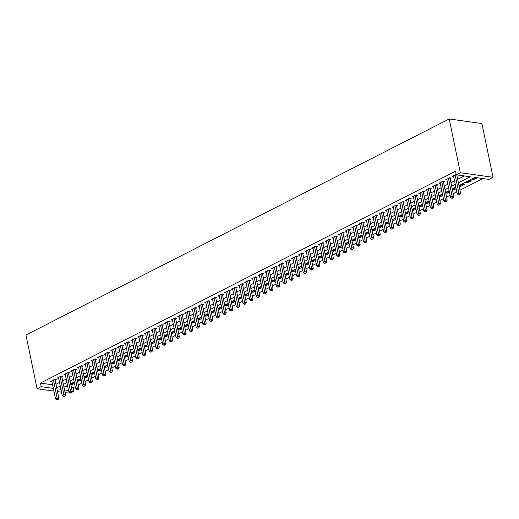 <?xml version="1.0" encoding="UTF-8"?>
<svg xmlns="http://www.w3.org/2000/svg" width="519" height="519" viewBox="0 0 519 519"><rect width="100%" height="100%" fill="white"/><g stroke="black" fill="none" stroke-linecap="round" stroke-linejoin="round"><path stroke-width="0.78" d="M71.427 387.434L73.134 387.674L75.19 386.623M78.33 385.02L81.885 383.204M85.025 381.601L88.58 379.791M91.72 378.189L95.275 376.372M98.415 374.77L101.971 372.953M105.11 371.351L108.666 369.541M111.806 367.939L115.361 366.122M118.501 364.52L122.056 362.703M125.196 361.101L128.751 359.284M131.891 357.682L135.446 355.872M138.586 354.269L142.141 352.453M145.281 350.85L148.836 349.034M151.976 347.432L155.531 345.622M158.671 344.019L162.226 342.203M165.366 340.6L168.922 338.784M172.061 337.181L175.617 335.365M178.757 333.762L182.312 331.952M185.452 330.35L189.007 328.533M192.147 326.931L195.702 325.115M198.842 323.512L202.397 321.696M205.537 320.1L209.092 318.283M212.232 316.681L215.787 314.864M218.927 313.262L222.482 311.445M225.622 309.843L229.177 308.033M232.311 306.431L235.873 304.614M239.006 303.012L242.568 301.195M245.701 299.593L249.263 297.776M252.396 296.174L255.951 294.364M259.091 292.761L262.646 290.945M265.786 289.343L269.342 287.526M272.481 285.924L276.037 284.114M279.177 282.511L282.732 280.695M285.872 279.092L289.427 277.276M292.567 275.673L296.122 273.857M299.262 272.254L302.817 270.444M305.957 268.842L309.512 267.026M312.652 265.423L316.207 263.607M319.347 262.004L322.902 260.188M326.042 258.592L329.597 256.775M332.737 255.173L336.293 253.356M339.432 251.754L342.988 249.937M346.128 248.335L349.683 246.525M352.823 244.923L356.378 243.106M359.518 241.504L363.073 239.687M366.213 238.085L369.768 236.268M372.908 234.666L376.463 232.856M379.603 231.253L383.158 229.437M386.298 227.835L389.853 226.018M392.993 224.416L396.548 222.606M399.688 221.003L403.244 219.187M406.383 217.584L409.939 215.768M413.079 214.165L416.634 212.349M419.774 210.746L423.329 208.936M426.469 207.334L430.024 205.518M433.164 203.915L436.719 202.099M439.859 200.496L443.414 198.686M446.554 197.084L450.109 195.267M453.249 193.665L456.804 191.848M459.944 190.246L482.878 178.542M73.134 387.674L73.88 391.255L71.823 392.306M70.234 393.117L65.109 392.682M458.978 185.581L474.95 177.427L488.963 179.399L493.05 177.31L481.917 123.554L449.207 118.961L25.95 334.995L37.083 388.75L41.17 386.668L53.347 388.374M81.217 379.966L79.011 381.089L77.474 380.875M81.009 378.98L77.454 380.797M94.607 373.129L92.401 374.257L90.864 374.043M94.4 372.149L90.844 373.965M107.997 366.297L105.792 367.42L104.254 367.205M107.79 365.318L104.235 367.128M121.381 359.466L119.182 360.588L117.638 360.374M121.18 358.48L117.625 360.296M134.771 352.628L132.572 353.757L131.028 353.536M134.57 351.648L131.015 353.458M148.162 345.797L145.962 346.919L144.418 346.705M147.96 344.811L144.405 346.627M161.552 338.959L159.352 340.088L157.808 339.867M161.351 337.979L157.795 339.796M174.942 332.128L172.743 333.25L171.199 333.036M174.741 331.141L171.186 332.958M188.332 325.29L186.126 326.419L184.589 326.198M188.131 324.31L184.576 326.127M201.722 318.458L199.517 319.581L197.979 319.367M201.521 317.472L197.966 319.289M215.113 311.621L212.907 312.749L211.369 312.535M214.911 310.641L211.356 312.457M228.503 304.789L226.297 305.912L224.759 305.697M228.302 303.81L224.746 305.62M241.893 297.958L239.687 299.08L238.15 298.866M241.692 296.972L238.137 298.788M255.283 291.12L253.077 292.249L251.54 292.028M255.082 290.14L251.527 291.95M268.673 284.289L266.468 285.411L264.93 285.197M268.472 283.303L264.917 285.119M282.064 277.451L279.858 278.58L278.32 278.359M281.862 276.471L278.307 278.288M295.454 270.62L293.248 271.742L291.71 271.528M295.253 269.633L291.691 271.45M308.844 263.782L306.638 264.911L305.101 264.69M308.643 262.802L305.081 264.619M322.234 256.95L320.028 258.073L318.491 257.859M322.027 255.964L318.471 257.781M335.624 250.113L333.419 251.241L331.881 251.027M335.417 249.133L331.862 250.949M349.015 243.281L346.809 244.404L345.271 244.19M348.807 242.302L345.252 244.112M362.405 236.45L360.199 237.572L358.661 237.358M362.197 235.464L358.642 237.28M375.795 229.612L373.589 230.741L372.052 230.52M375.587 228.632L372.032 230.442M389.185 222.781L386.979 223.903L385.442 223.689M388.978 221.795L385.422 223.611M402.575 215.943L400.37 217.072L398.832 216.851M402.368 214.963L398.813 216.78M415.966 209.112L413.76 210.234L412.222 210.02M415.758 208.125L412.203 209.942M429.349 202.274L427.15 203.403L425.606 203.182M429.148 201.294L425.593 203.111M442.739 195.442L440.54 196.565L438.996 196.351M442.538 194.463L438.983 196.273M456.13 188.605L453.93 189.733L452.386 189.519M455.929 187.625L452.373 189.441M471.336 180.846L469.669 180.612L465.647 182.662L467.321 182.896L471.336 180.846M65.206 386.558L67.853 386.934M477.37 177.77L474.016 179.483L472.342 179.25L475.702 177.537M460.418 185.335L460.625 186.315L464.641 184.264L462.974 184.031L459.068 186.023M460.625 186.315L459.081 186.1M449.435 192.024L447.235 193.152L445.691 192.932M449.233 191.044L445.678 192.86M436.044 198.861L433.845 199.984L432.301 199.77M435.843 197.875L432.288 199.692M422.654 205.693L420.455 206.815L418.917 206.601M422.453 204.713L418.898 206.523M409.27 212.531L407.065 213.653L405.527 213.439M409.063 211.544L405.508 213.361M395.88 219.362L393.674 220.484L392.137 220.27M395.673 218.382L392.117 220.192M382.49 226.193L380.284 227.322L378.747 227.108M382.282 225.214L378.727 227.03M369.1 233.031L366.894 234.153L365.357 233.939M368.892 232.045L365.337 233.861M355.71 239.862L353.504 240.991L351.966 240.771M355.502 238.883L351.947 240.699M342.319 246.7L340.114 247.823L338.576 247.608M342.112 245.714L338.557 247.531M328.929 253.532L326.723 254.66L325.186 254.44M328.722 252.552L325.166 254.368M315.539 260.369L313.333 261.492L311.796 261.278M315.331 259.383L311.776 261.2M302.149 267.201L299.943 268.323L298.406 268.109M301.948 266.221L298.386 268.031M288.759 274.038L286.553 275.161L285.015 274.947M288.558 273.052L284.996 274.869M275.368 280.87L273.163 281.992L271.625 281.778M275.167 279.89L271.612 281.7M261.978 287.701L259.772 288.83L258.235 288.616M261.777 286.722L258.222 288.538M248.588 294.539L246.382 295.661L244.845 295.447M248.387 293.553L244.832 295.369M235.198 301.37L232.992 302.499L231.455 302.279M234.997 300.391L231.442 302.207M221.808 308.208L219.602 309.33L218.064 309.116M221.607 307.222L218.051 309.039M208.417 315.039L206.212 316.168L204.674 315.948M208.216 314.06L204.661 315.876M195.027 321.877L192.821 323L191.284 322.786M194.826 320.891L191.271 322.708M181.637 328.709L179.438 329.831L177.894 329.617M181.436 327.729L177.881 329.539M168.247 335.54L166.048 336.669L164.504 336.455M168.046 334.56L164.491 336.377M154.857 342.378L152.657 343.5L151.113 343.286M154.656 341.398L151.1 343.208M141.466 349.209L139.267 350.338L137.723 350.124M141.265 348.23L137.71 350.046M128.076 356.047L125.877 357.169L124.333 356.955M127.875 355.061L124.32 356.877M114.686 362.878L112.487 364.007L110.943 363.787M114.485 361.899L110.93 363.715M101.302 369.716L99.097 370.838L97.559 370.624M101.095 368.73L97.54 370.547M87.912 376.547L85.706 377.676L84.169 377.456M87.705 375.568L84.149 377.378M74.522 383.385L72.316 384.508L70.779 384.294M74.314 382.399L70.759 384.216M458.407 182.831L470.272 176.771L456.253 174.806L455.513 171.225L40.424 383.08L41.17 386.668M456.253 174.806L460.34 172.723L449.207 118.961M60.833 388.789L59.86 389.289L60.97 389.445M64.544 389.944L68.592 390.515M72.167 391.015L73.88 391.255M455.838 187.184L452.283 189M449.143 190.603L445.587 192.413M442.448 194.015L438.892 195.832M435.752 197.434L432.197 199.251M429.057 200.853L425.502 202.663M422.362 204.265L418.807 206.082M415.667 207.684L412.112 209.501M408.972 211.103L405.417 212.92M402.277 214.522L398.722 216.332M395.582 217.935L392.027 219.751M388.887 221.353L385.332 223.17M382.192 224.772L378.636 226.582M375.497 228.185L371.941 230.001M368.801 231.604L365.246 233.42M362.106 235.023L358.551 236.839M355.411 238.442L351.856 240.252M348.716 241.854L345.161 243.671M342.021 245.273L338.466 247.089M335.326 248.692L331.771 250.508M328.631 252.104L325.076 253.921M321.936 255.523L318.381 257.34M315.241 258.942L311.685 260.759M308.546 262.361L304.99 264.171M301.85 265.773L298.295 267.59M295.155 269.192L291.6 271.009M288.46 272.611L284.905 274.428M281.765 276.03L278.21 277.84M275.07 279.443L271.515 281.259M268.375 282.861L264.82 284.678M261.686 286.28L258.125 288.09M254.991 289.693L251.43 291.509M248.296 293.112L244.734 294.928M241.601 296.531L238.046 298.347M234.906 299.95L231.351 301.76M228.211 303.362L224.656 305.178M221.516 306.781L217.961 308.597M214.821 310.2L211.265 312.016M208.125 313.612L204.57 315.429M201.43 317.031L197.875 318.848M194.735 320.45L191.18 322.267M188.04 323.869L184.485 325.679M181.345 327.281L177.79 329.098M174.65 330.7L171.095 332.517M167.955 334.119L164.4 335.936M161.26 337.538L157.705 339.348M154.565 340.951L151.01 342.767M147.87 344.369L144.314 346.186M141.174 347.788L137.619 349.598M134.479 351.201L130.924 353.017M127.784 354.62L124.229 356.436M121.089 358.039L117.534 359.855M114.394 361.458L110.839 363.268M107.699 364.87L104.144 366.686M101.004 368.289L97.449 370.105M94.309 371.708L90.754 373.518M87.614 375.12L84.059 376.937M80.919 378.539L77.363 380.356M74.223 381.958L70.668 383.775M67.528 385.377L63.973 387.187M493.05 177.31L460.34 172.723M56.707 387.855L60.262 386.039M63.402 384.436L66.957 382.626M70.097 381.024L73.653 379.207M76.793 377.605L80.348 375.788M83.488 374.186L87.043 372.376M90.183 370.774L93.738 368.957M96.878 367.355L100.433 365.538M103.573 363.936L107.128 362.119M110.268 360.517L113.823 358.707M116.963 357.104L120.518 355.288M123.658 353.686L127.213 351.869M130.353 350.267L133.908 348.457M137.048 346.854L140.604 345.038M143.744 343.435L147.299 341.619M150.439 340.016L153.994 338.2M157.134 336.597L160.689 334.787M163.829 333.185L167.384 331.369M170.524 329.766L174.079 327.95M177.219 326.347L180.774 324.531M183.914 322.928L187.469 321.118M190.609 319.516L194.164 317.699M197.304 316.097L200.859 314.28M203.999 312.678L207.555 310.868M210.695 309.266L214.25 307.449M217.39 305.847L220.945 304.03M224.085 302.428L227.64 300.611M230.78 299.009L234.335 297.199M237.475 295.596L241.03 293.78M244.17 292.178L247.725 290.361M250.865 288.759L254.42 286.949M257.56 285.346L261.115 283.53M264.255 281.927L267.81 280.111M270.95 278.508L274.506 276.692M277.646 275.089L281.201 273.279M284.341 271.677L287.896 269.861M291.036 268.258L294.591 266.442M297.731 264.839L301.286 263.023M304.426 261.42L307.981 259.61M311.115 258.008L314.676 256.191M317.81 254.589L321.371 252.772M324.505 251.17L328.066 249.36M331.2 247.758L334.755 245.941M337.895 244.339L341.45 242.522M344.59 240.92L348.145 239.103M351.285 237.501L354.84 235.691M357.98 234.088L361.535 232.272M364.675 230.67L368.231 228.853M371.37 227.251L374.926 225.441M378.066 223.838L381.621 222.022M384.761 220.419L388.316 218.603M391.456 217L395.011 215.184M398.151 213.581L401.706 211.771M404.846 210.169L408.401 208.353M411.541 206.75L415.096 204.934M418.236 203.331L421.791 201.515M424.931 199.919L428.486 198.102M431.626 196.5L435.182 194.683M438.321 193.081L441.877 191.264M445.017 189.662L448.572 187.852M451.712 186.25L455.267 184.433M37.083 388.75L53.911 391.112M57.486 391.611L61.534 392.182M55.968 384.274L59.523 382.458M62.663 380.855L66.218 379.039M69.358 377.436L72.913 375.626M76.053 374.024L79.608 372.207M82.748 370.605L86.303 368.788M89.443 367.186L92.998 365.37M96.138 363.767L99.693 361.957M102.833 360.355L106.389 358.538M109.528 356.936L113.084 355.119M116.224 353.517L119.779 351.707M122.919 350.104L126.474 348.288M129.614 346.686L133.169 344.869M136.309 343.267L139.864 341.45M143.004 339.848L146.559 338.038M149.699 336.435L153.254 334.619M156.394 333.016L159.949 331.2M163.089 329.597L166.644 327.781M169.784 326.179L173.34 324.369M176.479 322.766L180.035 320.95M183.168 319.347L186.73 317.531M189.863 315.928L193.425 314.118M196.558 312.516L200.12 310.699M203.253 309.097L206.809 307.28M209.948 305.678L213.504 303.862M216.644 302.259L220.199 300.449M223.339 298.847L226.894 297.03M230.034 295.428L233.589 293.611M236.729 292.009L240.284 290.199M243.424 288.596L246.979 286.78M250.119 285.178L253.674 283.361M256.814 281.759L260.369 279.942M263.509 278.34L267.064 276.53M270.204 274.927L273.76 273.111M276.899 271.508L280.455 269.692M283.595 268.089L287.15 266.273M290.29 264.677L293.845 262.861M296.985 261.258L300.54 259.442M303.68 257.839L307.235 256.023M310.375 254.42L313.93 252.61M317.07 251.008L320.625 249.191M323.765 247.589L327.32 245.772M330.46 244.17L334.015 242.354M337.155 240.751L340.711 238.941M343.85 237.339L347.406 235.522M350.546 233.92L354.101 232.103M357.241 230.501L360.796 228.691M363.936 227.088L367.491 225.272M370.631 223.67L374.186 221.853M377.326 220.251L380.881 218.434M384.021 216.832L387.576 215.022M390.716 213.419L394.271 211.603M397.411 210L400.966 208.184M404.106 206.581L407.662 204.765M410.801 203.169L414.357 201.353M417.497 199.75L421.052 197.934M424.192 196.331L427.747 194.515M430.887 192.912L434.442 191.102M437.582 189.5L441.137 187.683M444.277 186.081L447.832 184.264M450.972 182.662L454.527 180.846M457.667 179.243L464.181 175.922M40.424 383.08L52.601 384.793M55.131 380.245L56.305 379.649L54.638 379.415L50.615 381.465L51.952 381.653M61.826 376.826L63 376.23L61.333 375.996L57.311 378.046L58.647 378.234M68.521 373.414L69.695 372.811L68.028 372.577L64.006 374.627L65.342 374.815M75.216 369.995L76.39 369.398L74.723 369.165L70.701 371.215L72.037 371.396M81.911 366.576L83.085 365.979L81.418 365.746L77.396 367.796L78.732 367.984M88.606 363.157L89.781 362.56L88.113 362.327L84.091 364.377L85.427 364.565M95.301 359.745L96.476 359.148L94.808 358.908L90.786 360.958L92.123 361.146M101.996 356.326L103.171 355.729L101.503 355.496L97.481 357.546L98.818 357.734M108.692 352.907L109.866 352.31L108.199 352.077L104.176 354.127L105.513 354.315M115.387 349.495L116.561 348.891L114.887 348.658L110.871 350.708L112.208 350.896M122.082 346.076L123.256 345.479L121.582 345.245L117.566 347.295L118.903 347.477M128.777 342.657L129.951 342.06L128.277 341.826L124.262 343.876L125.598 344.065M135.472 339.238L136.646 338.641L134.972 338.407L130.957 340.458L132.293 340.646M142.167 335.825L143.341 335.222L141.668 334.989L137.652 337.039L138.988 337.227M148.862 332.407L150.036 331.81L148.363 331.576L144.347 333.626L145.683 333.814M155.557 328.988L156.732 328.391L155.058 328.157L151.042 330.207L152.378 330.395M162.252 325.569L163.427 324.972L161.753 324.738L157.737 326.788L159.073 326.976M168.947 322.156L170.122 321.559L168.448 321.326L164.432 323.376L165.769 323.558M175.643 318.737L176.817 318.141L175.143 317.907L171.127 319.957L172.464 320.145M182.338 315.318L183.512 314.722L181.838 314.488L177.822 316.538L179.159 316.726M189.033 311.906L190.207 311.303L188.533 311.069L184.517 313.119L185.854 313.307M195.728 308.487L196.896 307.89L195.228 307.657L191.213 309.707L192.549 309.895M202.423 305.068L203.591 304.471L201.923 304.238L197.908 306.288L199.244 306.476M209.118 301.649L210.286 301.052L208.619 300.819L204.603 302.869L205.939 303.057M215.813 298.237L216.981 297.64L215.314 297.4L211.298 299.45L212.634 299.638M222.508 294.818L223.676 294.221L222.009 293.988L217.993 296.038L219.329 296.226M229.203 291.399L230.371 290.802L228.704 290.569L224.688 292.619L226.024 292.807M235.898 287.987L237.066 287.383L235.399 287.15L231.383 289.2L232.72 289.388M242.594 284.568L243.761 283.971L242.094 283.737L238.078 285.787L239.415 285.969M249.289 281.149L250.456 280.552L248.789 280.318L244.773 282.368L246.11 282.557M255.984 277.73L257.152 277.133L255.484 276.899L251.468 278.95L252.805 279.138M262.679 274.317L263.847 273.714L262.179 273.481L258.164 275.531L259.494 275.719M269.374 270.899L270.542 270.302L268.874 270.068L264.859 272.118L266.189 272.306M276.069 267.48L277.237 266.883L275.57 266.649L271.554 268.699L272.884 268.887M282.764 264.067L283.932 263.464L282.265 263.23L278.249 265.28L279.579 265.469M289.459 260.648L290.627 260.051L288.96 259.818L284.944 261.868L286.274 262.05M296.154 257.229L297.322 256.633L295.655 256.399L291.639 258.449L292.969 258.637M302.849 253.81L304.017 253.214L302.35 252.98L298.334 255.03L299.664 255.218M309.545 250.398L310.712 249.795L309.045 249.561L305.029 251.611L306.359 251.799M316.24 246.979L317.407 246.382L315.74 246.149L311.724 248.199L313.054 248.387M322.928 243.56L324.103 242.963L322.435 242.73L318.419 244.78L319.749 244.968M329.623 240.141L330.798 239.544L329.13 239.311L325.115 241.361L326.445 241.549M336.318 236.729L337.493 236.132L335.825 235.892L331.81 237.942L333.14 238.13M343.014 233.31L344.188 232.713L342.521 232.48L338.505 234.53L339.835 234.718M349.709 229.891L350.883 229.294L349.216 229.061L345.2 231.111L346.53 231.299M356.404 226.479L357.578 225.875L355.911 225.642L351.895 227.692L353.225 227.88M363.099 223.06L364.273 222.463L362.606 222.229L358.59 224.279L359.92 224.461M369.794 219.641L370.968 219.044L369.301 218.81L365.279 220.86L366.615 221.049M376.489 216.222L377.663 215.625L375.996 215.391L371.974 217.442L373.31 217.63M383.184 212.809L384.358 212.213L382.691 211.973L378.669 214.023L380.005 214.211M389.879 209.391L391.054 208.794L389.386 208.56L385.364 210.61L386.7 210.798M396.574 205.972L397.749 205.375L396.081 205.141L392.059 207.191L393.396 207.379M403.269 202.559L404.444 201.956L402.776 201.722L398.754 203.772L400.091 203.961M409.965 199.14L411.139 198.543L409.472 198.31L405.449 200.36L406.786 200.542M416.66 195.721L417.834 195.125L416.167 194.891L412.144 196.941L413.481 197.129M423.355 192.302L424.529 191.706L422.862 191.472L418.839 193.522L420.176 193.71M430.05 188.89L431.224 188.287L429.55 188.053L425.535 190.103L426.871 190.291M436.745 185.471L437.919 184.874L436.245 184.641L432.23 186.691L433.566 186.879M443.44 182.052L444.614 181.455L442.941 181.222L438.925 183.272L440.261 183.46M450.135 178.633L451.309 178.036L449.636 177.803L445.62 179.853L446.956 180.041M456.182 174.462L452.315 176.441L453.651 176.622M457.343 174.961L456.83 175.221M473.808 178.497L474.016 179.483M467.113 181.916L467.321 182.896M453.723 188.747L453.93 189.733M447.028 192.166L447.235 193.152M440.333 195.585L440.54 196.565M433.637 199.004L433.845 199.984M426.942 202.416L427.15 203.403M420.247 205.835L420.455 206.815M413.552 209.254L413.76 210.234M406.857 212.673L407.065 213.653M400.162 216.086L400.37 217.072M393.467 219.505L393.674 220.484M386.772 222.923L386.979 223.903M380.083 226.336L380.284 227.322M373.388 229.755L373.589 230.741M366.693 233.174L366.894 234.153M359.998 236.593L360.199 237.572M353.303 240.005L353.504 240.991M346.608 243.424L346.809 244.404M339.913 246.843L340.114 247.823M333.217 250.255L333.419 251.241M326.522 253.674L326.723 254.66M319.827 257.093L320.028 258.073M313.132 260.512L313.333 261.492M306.437 263.924L306.638 264.911M299.742 267.343L299.943 268.323M293.047 270.762L293.248 271.742M286.352 274.181L286.553 275.161M279.657 277.594L279.858 278.58M272.962 281.013L273.163 281.992M266.266 284.431L266.468 285.411M259.571 287.844L259.772 288.83M252.876 291.263L253.077 292.249M246.181 294.682L246.382 295.661M239.486 298.101L239.687 299.08M232.791 301.513L232.992 302.499M226.096 304.932L226.297 305.912M219.401 308.351L219.602 309.33M212.706 311.763L212.907 312.749M206.011 315.182L206.212 316.168M199.315 318.601L199.517 319.581M192.62 322.02L192.821 323M185.925 325.432L186.126 326.419M179.23 328.851L179.438 329.831M172.535 332.27L172.743 333.25M165.84 335.689L166.048 336.669M159.145 339.102L159.352 340.088M152.45 342.521L152.657 343.5M145.755 345.939L145.962 346.919M139.06 349.352L139.267 350.338M132.364 352.771L132.572 353.757M125.669 356.19L125.877 357.169M118.974 359.609L119.182 360.588M112.279 363.021L112.487 364.007M105.584 366.44L105.792 367.42M98.889 369.859L99.097 370.838M92.194 373.271L92.401 374.257M85.499 376.69L85.706 377.676M78.804 380.109L79.011 381.089M72.109 383.528L72.316 384.508M458.478 194.917L459.815 194.67L458.478 194.917L457.239 193.937L453.489 175.837M457.239 193.937L458.913 193.081L460.58 193.321L459.815 194.67M455.163 174.987L459.153 194.573M456.759 174.877L460.58 193.321M451.783 198.336L453.119 198.083L451.783 198.336L450.544 197.356L446.794 179.256M450.544 197.356L452.218 196.5L453.885 196.733L453.119 198.083M448.468 178.4L452.458 197.992M450.025 177.861A0.967 0.688 -82 0 0 450.044 178.205L453.885 196.733M445.088 201.748L446.424 201.502L445.088 201.748L443.849 200.775L440.099 182.675M443.849 200.775L445.523 199.919L447.19 200.152L446.424 201.502M441.773 181.819L445.763 201.411M443.33 181.274A0.967 0.688 -82 0 0 443.349 181.624L447.19 200.152M438.393 205.167L439.729 204.921L438.393 205.167L437.154 204.188L433.404 186.087M437.154 204.188L438.827 203.338L440.495 203.571L439.729 204.921M435.078 185.238L439.068 204.823M436.635 184.693A0.967 0.688 -82 0 0 436.654 185.043L440.495 203.571M431.698 208.586L433.034 208.34L431.698 208.586L430.459 207.606L426.709 189.506M430.459 207.606L432.132 206.75L433.8 206.984L433.034 208.34M428.383 188.657L432.372 208.242M429.94 188.112A0.967 0.688 -82 0 0 429.959 188.455L433.8 206.984M425.003 212.005L426.346 211.752L425.003 212.005L423.764 211.025L420.014 192.925M423.764 211.025L425.437 210.169L427.105 210.403L426.346 211.752M421.688 192.069L425.677 211.661M423.245 191.524A0.967 0.688 -82 0 0 423.264 191.874L427.105 210.403M418.308 215.417L419.65 215.171L418.308 215.417L417.068 214.438L413.319 196.344M417.068 214.438L418.742 213.588L420.409 213.822L419.65 215.171M414.992 195.488L418.982 215.08M416.549 194.943A0.967 0.688 -82 0 0 416.569 195.293L420.409 213.822M411.612 218.836L412.955 218.59L411.612 218.836L410.373 217.857L406.624 199.757M410.373 217.857L412.047 217.007L413.714 217.24L412.955 218.59M408.297 198.907L412.287 218.493M409.854 198.362A0.967 0.688 -82 0 0 409.874 198.712L413.714 217.24M404.917 222.255L406.26 222.009L404.917 222.255L403.678 221.276L399.928 203.176M403.678 221.276L405.352 220.419L407.019 220.653L406.26 222.009M401.602 202.319L405.592 221.911M403.159 201.781A0.967 0.688 -82 0 0 403.185 202.125L407.019 220.653M398.229 225.668L399.565 225.421L398.229 225.668L396.983 224.695L393.233 206.594M396.983 224.695L398.657 223.838L400.324 224.072L399.565 225.421M394.907 205.738L398.897 225.33M396.464 205.193A0.967 0.688 -82 0 0 396.49 205.543L400.324 224.072M391.534 229.087L392.87 228.84L391.534 229.087L390.288 228.107L386.538 210.013M390.288 228.107L391.962 227.257L393.629 227.491L392.87 228.84M388.212 209.157L392.202 228.749M389.769 208.612A0.967 0.688 -82 0 0 389.795 208.962L393.629 227.491M384.839 232.506L386.175 232.259L384.839 232.506L383.593 231.526L379.843 213.426M383.593 231.526L385.267 230.67L386.934 230.903L386.175 232.259M381.517 212.576L385.507 232.162M383.074 212.031A0.967 0.688 -82 0 0 383.1 212.375L386.934 230.903M378.143 235.924L379.48 235.671L378.143 235.924L376.898 234.945L373.148 216.845M376.898 234.945L378.572 234.088L380.239 234.322L379.48 235.671M374.822 215.988L378.812 235.581M376.379 215.443A0.967 0.688 -82 0 0 376.405 215.794L380.239 234.322M371.448 239.337L372.785 239.09L371.448 239.337L370.203 238.364L366.453 220.264M370.203 238.364L371.876 237.507L373.544 237.741L372.785 239.09M368.127 219.407L372.117 239M369.684 218.862A0.967 0.688 -82 0 0 369.71 219.213L373.544 237.741M364.753 242.756L366.09 242.509L364.753 242.756L363.508 241.776L359.758 223.676M363.508 241.776L365.181 240.926L366.849 241.16L366.09 242.509M361.432 222.826L365.421 242.412M362.989 222.281A0.967 0.688 -82 0 0 363.015 222.632L366.849 241.16M358.058 246.175L359.395 245.928L358.058 246.175L356.812 245.195L353.063 227.095M356.812 245.195L358.486 244.339L360.154 244.572L359.395 245.928M354.736 226.239L358.726 245.831M356.294 225.7A0.967 0.688 -82 0 0 356.319 226.044L360.154 244.572M351.363 249.594L352.699 249.341L351.363 249.594L350.117 248.614L346.368 230.514M350.117 248.614L351.791 247.758L353.458 247.991L352.699 249.341M348.041 229.658L352.031 249.25M349.598 229.113A0.967 0.688 -82 0 0 349.624 229.463L353.458 247.991M344.668 253.006L346.004 252.759L344.668 253.006L343.422 252.026L339.673 233.933M343.422 252.026L345.096 251.177L346.763 251.41L346.004 252.759M341.346 233.076L345.336 252.669M342.903 232.531A0.967 0.688 -82 0 0 342.929 232.882L346.763 251.41M337.973 256.425L339.309 256.178L337.973 256.425L336.727 255.445L332.977 237.345M336.727 255.445L338.401 254.589L340.068 254.829L339.309 256.178M334.651 236.495L338.641 256.081M336.208 235.95A0.967 0.688 -82 0 0 336.234 236.294L340.068 254.829M331.278 259.844L332.614 259.591L331.278 259.844L330.032 258.864L326.282 240.764M330.032 258.864L331.706 258.008L333.373 258.241L332.614 259.591M327.956 239.908L331.946 259.5M329.513 239.369A0.967 0.688 -82 0 0 329.539 239.713L333.373 258.241M324.583 263.256L325.919 263.01L324.583 263.256L323.337 262.283L319.587 244.183M323.337 262.283L325.011 261.427L326.678 261.66L325.919 263.01M321.261 243.327L325.251 262.919M322.818 242.782A0.967 0.688 -82 0 0 322.844 243.132L326.678 261.66M317.888 266.675L319.224 266.429L317.888 266.675L316.642 265.696L312.892 247.595M316.642 265.696L318.316 264.846L319.983 265.079L319.224 266.429M314.566 246.746L318.556 266.331M316.123 246.201A0.967 0.688 -82 0 0 316.149 246.551L319.983 265.079M311.192 270.094L312.529 269.848L311.192 270.094L309.947 269.114L306.197 251.014M309.947 269.114L311.621 268.258L313.288 268.492L312.529 269.848M307.871 250.164L311.861 269.75M309.428 249.62A0.967 0.688 -82 0 0 309.454 249.963L313.288 268.492M304.497 273.513L305.834 273.26L304.497 273.513L303.252 272.533L299.502 254.433M303.252 272.533L304.925 271.677L306.593 271.911L305.834 273.26M301.176 253.577L305.166 273.169M302.733 253.032A0.967 0.688 -82 0 0 302.759 253.382L306.593 271.911M297.802 276.925L299.139 276.679L297.802 276.925L296.557 275.946L292.807 257.852M296.557 275.946L298.23 275.096L299.898 275.329L299.139 276.679M294.481 256.996L298.47 276.588M296.038 256.451A0.967 0.688 -82 0 0 296.064 256.801L299.898 275.329M291.107 280.344L292.444 280.098L291.107 280.344L289.862 279.365L286.112 261.265M289.862 279.365L291.535 278.508L293.203 278.748L292.444 280.098M287.786 260.415L291.775 280.001M289.349 259.87A0.967 0.688 -82 0 0 289.368 260.214L293.203 278.748M284.412 283.763L285.748 283.517L284.412 283.763L283.166 282.784L279.417 264.684M283.166 282.784L284.84 281.927L286.507 282.161L285.748 283.517M281.09 263.827L285.08 283.419M282.654 263.289A0.967 0.688 -82 0 0 282.673 263.633L286.507 282.161M277.717 287.176L279.053 286.929L277.717 287.176L276.471 286.203L272.722 268.102M276.471 286.203L278.145 285.346L279.812 285.58L279.053 286.929M274.395 267.246L278.385 286.838M275.959 266.701A0.967 0.688 -82 0 0 275.978 267.051L279.812 285.58M271.022 290.595L272.358 290.348L271.022 290.595L269.776 289.615L266.026 271.521M269.776 289.615L271.45 288.765L273.117 288.999L272.358 290.348M267.7 270.665L271.69 290.257M269.264 270.12A0.967 0.688 -82 0 0 269.283 270.47L273.117 288.999M264.327 294.014L265.663 293.767L264.327 294.014L263.081 293.034L259.331 274.934M263.081 293.034L264.755 292.178L266.422 292.411L265.663 293.767M261.005 274.084L264.995 293.67M262.569 273.539A0.967 0.688 -82 0 0 262.588 273.883L266.422 292.411M257.632 297.432L258.968 297.179L257.632 297.432L256.386 296.453L252.636 278.353M256.386 296.453L258.06 295.596L259.727 295.83L258.968 297.179M254.31 277.496L258.3 297.089M255.873 276.951A0.967 0.688 -82 0 0 255.893 277.302L259.727 295.83M250.937 300.845L252.273 300.598L250.937 300.845L249.691 299.872L245.941 281.772M249.691 299.872L251.365 299.015L253.032 299.249L252.273 300.598M247.615 280.915L251.605 300.507M249.178 280.37A0.967 0.688 -82 0 0 249.198 280.721L253.032 299.249M244.241 304.264L245.578 304.017L244.241 304.264L242.996 303.284L239.246 285.184M242.996 303.284L244.67 302.434L246.337 302.668L245.578 304.017M240.92 284.334L244.91 303.92M242.483 283.789A0.967 0.688 -82 0 0 242.503 284.14L246.337 302.668M237.546 307.683L238.883 307.436L237.546 307.683L236.301 306.703L232.557 288.603M236.301 306.703L237.974 305.847L239.648 306.08L238.883 307.436M234.231 287.747L238.215 307.339M235.788 287.208A0.967 0.688 -82 0 0 235.808 287.552L239.648 306.08M230.851 311.102L232.188 310.849L230.851 311.102L229.606 310.122L225.862 292.022M229.606 310.122L231.279 309.266L232.953 309.499L232.188 310.849M227.536 291.165L231.519 310.758M229.093 290.621A0.967 0.688 -82 0 0 229.113 290.971L232.953 309.499M224.156 314.514L225.493 314.267L224.156 314.514L222.911 313.534L219.167 295.441M222.911 313.534L224.584 312.685L226.258 312.918L225.493 314.267M220.841 294.584L224.824 314.177M222.398 294.039A0.967 0.688 -82 0 0 222.417 294.39L226.258 312.918M217.461 317.933L218.797 317.686L217.461 317.933L216.215 316.953L212.472 298.853M216.215 316.953L217.889 316.097L219.563 316.337L218.797 317.686M214.146 298.003L218.129 317.589M215.703 297.458A0.967 0.688 -82 0 0 215.722 297.802L219.563 316.337M210.766 321.352L212.102 321.099L210.766 321.352L209.52 320.372L205.777 302.272M209.52 320.372L211.194 319.516L212.868 319.749L212.102 321.099M207.451 301.416L211.434 321.008M209.008 300.877A0.967 0.688 -82 0 0 209.027 301.221L212.868 319.749M204.071 324.764L205.407 324.518L204.071 324.764L202.825 323.791L199.082 305.691M202.825 323.791L204.499 322.935L206.173 323.168L205.407 324.518M200.756 304.835L204.739 324.427M202.313 304.29A0.967 0.688 -82 0 0 202.332 304.64L206.173 323.168M197.376 328.183L198.712 327.937L197.376 328.183L196.13 327.204L192.387 309.103M196.13 327.204L197.804 326.354L199.478 326.587L198.712 327.937M194.061 308.254L198.044 327.839M195.618 307.709A0.967 0.688 -82 0 0 195.637 308.059L199.478 326.587M190.681 331.602L192.017 331.356L190.681 331.602L189.435 330.622L185.692 312.522M189.435 330.622L191.109 329.766L192.783 330L192.017 331.356M187.365 311.672L191.349 331.258M188.922 311.128A0.967 0.688 -82 0 0 188.942 311.471L192.783 330M183.986 335.021L185.322 334.768L183.986 335.021L182.74 334.041L178.997 315.941M182.74 334.041L184.414 333.185L186.087 333.419L185.322 334.768M180.67 315.085L184.654 334.677M182.227 314.54A0.967 0.688 -82 0 0 182.247 314.89L186.087 333.419M177.29 338.433L178.627 338.187L177.29 338.433L176.045 337.454L172.302 319.36M176.045 337.454L177.719 336.604L179.392 336.837L178.627 338.187M173.975 318.504L177.959 338.096M175.532 317.959A0.967 0.688 -82 0 0 175.552 318.309L179.392 336.837M170.595 341.852L171.932 341.606L170.595 341.852L169.35 340.873L165.606 322.773M169.35 340.873L171.023 340.016L172.697 340.256L171.932 341.606M167.28 321.923L171.264 341.508M168.837 321.378A0.967 0.688 -82 0 0 168.857 321.722L172.697 340.256M163.9 345.271L165.237 345.025L163.9 345.271L162.655 344.292L158.911 326.192M162.655 344.292L164.328 343.435L166.002 343.669L165.237 345.025M160.585 325.335L164.568 344.927M162.142 324.797A0.967 0.688 -82 0 0 162.162 325.141L166.002 343.669M157.205 348.684L158.542 348.437L157.205 348.684L155.966 347.711L152.216 329.61M155.966 347.711L157.64 346.854L159.307 347.088L158.542 348.437M153.89 328.754L157.873 348.346M155.447 328.209A0.967 0.688 -82 0 0 155.466 328.559L159.307 347.088M150.51 352.103L151.846 351.856L150.51 352.103L149.271 351.123L145.521 333.029M149.271 351.123L150.945 350.273L152.612 350.507L151.846 351.856M147.195 332.173L151.178 351.765M148.752 331.628A0.967 0.688 -82 0 0 148.771 331.978L152.612 350.507M143.815 355.521L145.151 355.275L143.815 355.521L142.576 354.542L138.826 336.442M142.576 354.542L144.25 353.686L145.917 353.919L145.151 355.275M140.5 335.592L144.49 355.178M142.057 335.047A0.967 0.688 -82 0 0 142.076 335.391L145.917 353.919M137.12 358.94L138.456 358.687L137.12 358.94L135.881 357.961L132.131 339.861M135.881 357.961L137.554 357.104L139.222 357.338L138.456 358.687M133.805 339.004L137.795 358.597M135.362 338.459A0.967 0.688 -82 0 0 135.381 338.81L139.222 357.338M130.425 362.353L131.761 362.106L130.425 362.353L129.186 361.373L125.436 343.28M129.186 361.373L130.859 360.523L132.527 360.757L131.761 362.106M127.11 342.423L131.099 362.015M128.667 341.878A0.967 0.688 -82 0 0 128.686 342.229L132.527 360.757M123.73 365.772L125.066 365.525L123.73 365.772L122.49 364.792L118.741 346.692M122.49 364.792L124.164 363.942L125.832 364.176L125.066 365.525M120.414 345.842L124.404 365.428M121.971 345.297A0.967 0.688 -82 0 0 121.991 345.648L125.832 364.176M117.035 369.191L118.371 368.944L117.035 369.191L115.795 368.211L112.046 350.111M115.795 368.211L117.469 367.355L119.136 367.588L118.371 368.944M113.719 349.255L117.709 368.847M115.276 348.716A0.967 0.688 -82 0 0 115.296 349.06L119.136 367.588M110.339 372.61L111.682 372.357L110.339 372.61L109.1 371.63L105.351 353.53M109.1 371.63L110.774 370.774L112.441 371.007L111.682 372.357M107.024 352.673L111.014 372.266M108.581 352.129A0.967 0.688 -82 0 0 108.601 352.479L112.441 371.007M103.644 376.022L104.987 375.775L103.644 376.022L102.405 375.042L98.655 356.949M102.405 375.042L104.079 374.193L105.746 374.426L104.987 375.775M100.329 356.092L104.319 375.685M101.886 355.547A0.967 0.688 -82 0 0 101.906 355.898L105.746 374.426M96.949 379.441L98.292 379.194L96.949 379.441L95.71 378.461L91.96 360.361M95.71 378.461L97.384 377.605L99.051 377.845L98.292 379.194M93.634 359.511L97.624 379.097M95.191 358.966A0.967 0.688 -82 0 0 95.211 359.31L99.051 377.845M90.254 382.86L91.597 382.607L90.254 382.86L89.015 381.88L85.265 363.78M89.015 381.88L90.689 381.024L92.356 381.257L91.597 382.607M86.939 362.924L90.929 382.516M88.496 362.385A0.967 0.688 -82 0 0 88.522 362.729L92.356 381.257M83.565 386.272L84.902 386.026L83.565 386.272L82.32 385.299L78.57 367.199M82.32 385.299L83.994 384.443L85.661 384.676L84.902 386.026M80.244 366.343L84.234 385.935M81.801 365.798A0.967 0.688 -82 0 0 81.827 366.148L85.661 384.676M76.87 389.691L78.207 389.445L76.87 389.691L75.625 388.712L71.875 370.611M75.625 388.712L77.299 387.862L78.966 388.095L78.207 389.445M73.549 369.762L77.539 389.347M75.106 369.217A0.967 0.688 -82 0 0 75.132 369.567L78.966 388.095M70.175 393.11L71.512 392.864L70.175 393.11L68.93 392.13L65.18 374.03M68.93 392.13L70.603 391.274L72.271 391.508L71.512 392.864M66.854 373.18L70.844 392.766M68.411 372.636A0.967 0.688 -82 0 0 68.437 372.979L72.271 391.508M63.48 396.529L64.817 396.276L63.48 396.529L62.235 395.549L58.485 377.449M62.235 395.549L63.908 394.693L65.576 394.927L64.817 396.276M60.159 376.593L64.148 396.185M61.716 376.048A0.967 0.688 -82 0 0 61.742 376.398L65.576 394.927M56.785 399.941L58.122 399.695L56.785 399.941L55.539 398.962L51.79 380.868M55.539 398.962L57.213 398.112L58.881 398.345L58.122 399.695M53.463 380.012L57.453 399.604M55.02 379.467A0.967 0.688 -82 0 0 55.046 379.817L58.881 398.345M455.805 174.656L456.233 174.721M449.11 178.075L450.044 178.205M442.415 181.494L443.349 181.624M435.72 184.907L436.654 185.043M429.025 188.326L429.959 188.455M422.33 191.745L423.264 191.874M415.635 195.157L416.569 195.293M408.94 198.576L409.874 198.712M402.244 201.995L403.185 202.125M395.549 205.414L396.49 205.543M388.854 208.826L389.795 208.962M382.159 212.245L383.1 212.375M375.464 215.664L376.405 215.794M368.769 219.083L369.71 219.213M362.074 222.495L363.015 222.632M355.379 225.914L356.319 226.044M348.684 229.333L349.624 229.463M341.989 232.746L342.929 232.882M335.293 236.164L336.234 236.294M328.598 239.583L329.539 239.713M321.903 243.002L322.844 243.132M315.208 246.415L316.149 246.551M308.513 249.834L309.454 249.963M301.818 253.253L302.759 253.382M295.123 256.665L296.064 256.801M288.428 260.084L289.368 260.214M281.733 263.503L282.673 263.633M275.038 266.922L275.978 267.051M268.342 270.334L269.283 270.47M261.647 273.753L262.588 273.883M254.952 277.172L255.893 277.302M248.257 280.591L249.198 280.721M241.562 284.003L242.503 284.14M234.867 287.422L235.808 287.552M228.172 290.841L229.113 290.971M221.477 294.254L222.417 294.39M214.782 297.672L215.722 297.802M208.093 301.091L209.027 301.221M201.398 304.51L202.332 304.64M194.703 307.923L195.637 308.059M188.008 311.342L188.942 311.471M181.313 314.761L182.247 314.89M174.618 318.173L175.552 318.309M167.922 321.592L168.857 321.722M161.227 325.011L162.162 325.141M154.532 328.43L155.466 328.559M147.837 331.842L148.771 331.978M141.142 335.261L142.076 335.391M134.447 338.68L135.381 338.81M127.752 342.099L128.686 342.229M121.057 345.511L121.991 345.648M114.362 348.93L115.296 349.06M107.667 352.349L108.601 352.479M100.971 355.762L101.906 355.898M94.276 359.18L95.211 359.31M87.581 362.599L88.522 362.729M80.886 366.018L81.827 366.148M74.191 369.431L75.132 369.567M67.496 372.85L68.437 372.979M60.801 376.269L61.742 376.398M54.106 379.681L55.046 379.817"/></g></svg>
